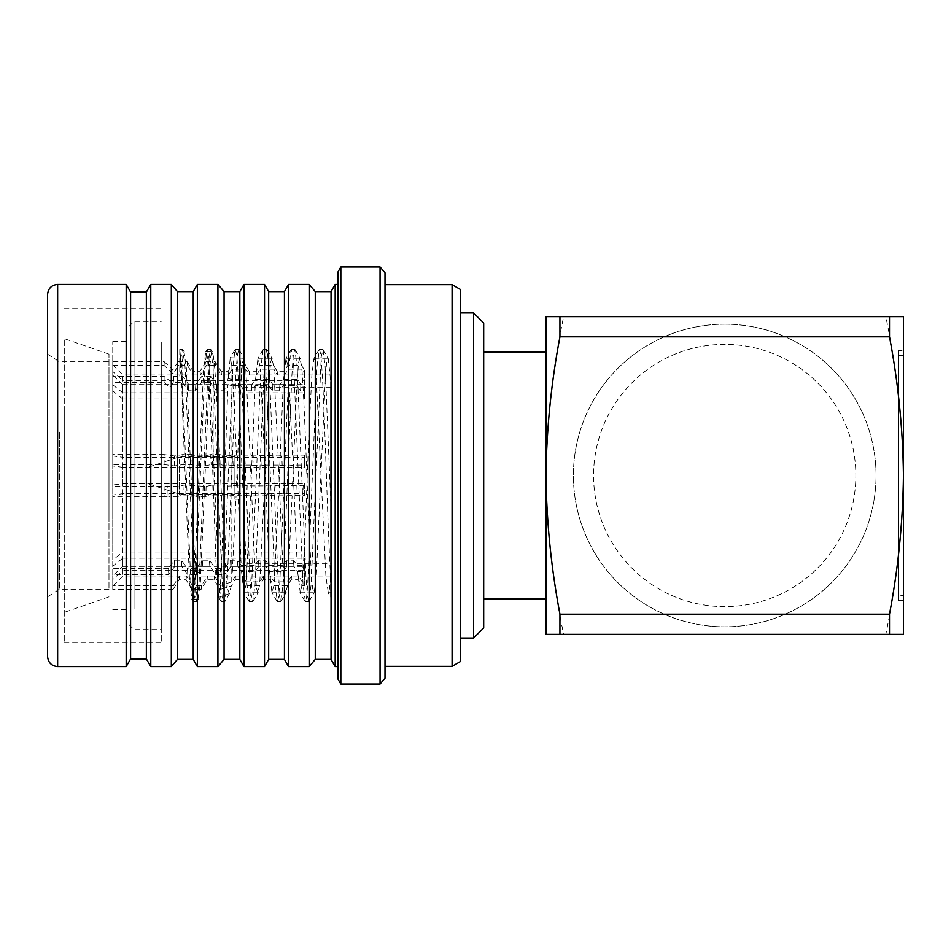 <?xml version="1.0" encoding="UTF-8"?>
<svg xmlns="http://www.w3.org/2000/svg" width="951" height="951" viewBox="0 0 951 951"><rect width="100%" height="100%" fill="white"/><g stroke="black" fill="none" stroke-linecap="round" stroke-linejoin="round"><path stroke-width="0.71" stroke-dasharray="4.75 3.57" d="M239.937 547.574L239.937 558.724C240.258 561.768 241.934 563.456 244.978 563.777L244.978 387.223L244.978 563.777L330.734 563.777L330.734 387.223L330.734 563.777M330.734 387.223L244.978 387.223C241.934 387.544 240.258 389.232 239.937 392.276L239.937 403.426M179.763 350.075L179.763 376.12L184.007 351.704L186.348 368.287L195.692 582.713L196.798 594.934L198.022 599.296L200.364 582.713L209.696 368.287L210.801 356.066L212.037 351.704L213.143 355.258L213.143 480.683L208.305 368.287L207.199 356.066L205.666 351.965L203.633 368.287L194.289 582.713L193.184 594.934L191.959 599.296L189.618 582.713L182.794 417.62C181.748 379.057 180.738 356.542 179.763 350.075L181.617 366.29L190.949 584.71L193.291 601.603L194.515 597.157L195.621 584.71L204.964 366.29L206.997 349.659L208.531 353.843L209.636 366.29L218.98 584.71L221.31 601.603L222.546 597.157L223.651 584.71L232.983 366.29L235.028 349.659L236.549 353.843L237.655 366.29L246.998 584.71L249.34 601.603L250.565 597.157L251.67 584.71L261.014 366.29L263.047 349.659L264.58 353.843L265.686 366.29L275.017 584.71L277.359 601.603L278.584 597.157L279.689 584.71L289.033 366.29L291.065 349.659L292.599 353.843L293.704 366.29L303.048 584.71L305.378 601.603L306.614 597.157L307.72 584.71L317.052 366.29L319.393 349.397L320.618 353.843L321.723 366.29C324.719 407.61 327.667 531.086 330.734 579.242L330.734 381.779L330.734 592.77L330.734 575.688L329.533 588.633L328.309 592.77L325.967 577.055L315.518 362.367L313.973 358.503L311.952 373.945L309.004 430.72C306.9 485.367 304.344 558.499 302.252 581.857L298.555 575.914L291.541 575.914L287.82 581.857L274.221 581.857L270.524 575.914L263.522 575.914L259.801 581.857L246.202 581.857L242.505 575.914L235.503 575.914L231.747 581.905L220.477 585.531L214.486 575.914L207.473 575.914L201.457 585.531L192.447 585.531L186.455 575.914L179.454 575.914L173.439 585.531L173.07 589.382L112.765 589.382L112.765 579.539L122.857 570.208L122.857 576.009L122.857 558.154L112.765 566.166L112.765 579.539M179.763 376.12L181.082 356.898L182.687 349.397L185.017 366.29L193.826 575.83L195.169 594.767L196.691 601.603L199.021 584.71L207.829 375.17L209.184 356.233L210.706 349.397L213.036 366.29L221.845 575.83L223.188 594.767L224.721 601.603L227.051 584.71L235.86 375.17L237.203 356.233L238.725 349.397L241.055 366.29L249.863 575.83L251.207 594.767L252.74 601.603L255.07 584.71L263.879 375.17L265.222 356.233L266.755 349.397L269.085 366.29L277.894 575.83L279.237 594.767L280.759 601.603L283.089 584.71L291.898 375.17L293.241 356.233L294.774 349.397L297.104 366.29L305.913 575.83L307.256 594.767L308.79 601.603L311.12 584.71L321.272 356.233L323.09 349.659L325.123 366.29L330.722 501.712M234.897 454.97L234.897 499.204L234.897 454.97M239.937 496.03L239.937 451.796L239.937 496.03M179.406 459.333L179.406 494.163L179.406 459.333M234.897 459.333L234.897 494.163L234.897 459.333M149.141 468.07L149.141 484.071L149.141 468.07M241.162 565.31L254.761 565.31L258.458 560.21L265.46 560.21L269.181 565.31L282.78 565.31L286.477 560.21L293.49 560.21L297.211 565.31L304.439 565.31L304.439 571.456L297.58 571.456L293.883 566.368L286.869 566.368L283.148 571.456L269.561 571.456L265.852 566.368L258.85 566.368L255.13 571.456L241.53 571.456L237.833 566.368L230.831 566.368L225.898 573.12L220.477 574.618L220.477 568.46L225.446 567.093L230.439 560.21L237.441 560.21L241.162 565.31L236.858 465.098L226.16 465.942L220.133 464.575L211.122 464.575L205.143 465.942L198.141 465.942L192.114 464.575L183.103 464.575L174.485 465.942L164.095 464.575L112.765 464.575L112.765 454.578L112.765 455.981L122.857 457.312L122.857 384.644L304.439 384.644L304.439 380.792L122.857 380.792L122.857 374.991L122.857 392.846L304.439 392.846L304.439 398.992L122.857 398.992L122.857 483.69L112.765 485.022L112.765 390.98L122.857 398.992M269.181 565.31L264.889 465.098L261.192 465.942L250.458 465.098L254.761 565.31M250.458 465.098L236.858 465.098M297.211 565.31L292.908 465.098L289.211 465.942L278.488 465.098L282.78 565.31M278.488 465.098L264.889 465.098M304.439 392.846L304.439 373.303L301.836 369.143C303.928 392.501 306.495 465.633 308.6 520.28L311.548 577.055L312.653 588.633L314.199 592.497L316.219 577.055L325.551 373.945L326.657 362.367L328.214 358.503L330.734 381.779M220.477 589.382L220.466 585.531L220.477 589.382L231.283 585.911L235.111 579.765L242.113 579.765L245.834 585.709L259.433 585.709L263.13 579.765L270.132 579.765L273.852 585.709L287.452 585.709L291.149 579.765L298.162 579.765L301.883 585.709L300.278 592.77L297.58 571.456M301.883 585.709L304.439 585.709L304.439 581.857L302.252 581.857M301.836 369.143L288.236 369.143L284.539 375.086L277.537 375.086L273.817 369.143L260.217 369.143L256.52 375.086L249.507 375.086L245.786 369.143L232.199 369.143L228.49 375.086L221.488 375.086L215.473 365.469L206.462 365.469L200.471 375.086L193.469 375.086L187.442 365.469L178.431 365.469L173.177 373.874L164.095 365.469L112.765 365.469L112.765 361.618L112.765 371.461L122.857 380.792M220.133 464.575L219.776 454.578L225.767 455.945L236.49 455.101L250.089 455.101L253.786 455.945L278.108 455.101L288.819 455.945L292.539 455.101L288.236 369.143M292.539 455.101L304.439 455.101L304.439 465.098L292.908 465.098M122.857 483.69L304.439 483.69L304.439 485.331L278.893 485.902L268.194 485.058L264.473 485.902L250.874 485.902L240.175 485.058L231.901 485.902L231.901 385.69L240.746 385.69L244.443 390.79L251.456 390.79L255.177 385.69L268.776 385.69L272.473 390.79L279.475 390.79L283.196 385.69L296.795 385.69L300.492 390.79L304.439 390.79L304.439 398.992M304.439 390.79L304.439 384.632L300.885 384.632L297.164 379.544L283.564 379.544L279.867 384.632L272.866 384.632L269.145 379.544L255.546 379.544L251.849 384.632L244.835 384.632L241.114 379.544L231.901 379.544L228.252 378.534L223.818 384.632L216.816 384.632L210.801 376.382L210.444 382.54L216.424 390.79L223.426 390.79L227.943 384.596L224.365 486.246L219.158 485.058L212.144 485.058L206.129 486.425L184.125 485.058L178.11 486.425L112.765 486.425L112.765 496.422L112.765 495.019L122.857 493.688L122.857 566.356L112.765 575.688L112.765 495.019M227.943 384.596L231.901 385.69M122.857 467.31L112.765 465.978L112.765 560.02L122.857 552.008L122.857 467.31L304.439 467.31L304.439 457.312L122.857 457.312M330.734 437.115L330.734 576.009L330.734 437.115M182.794 356.019L182.794 417.62M112.765 526.628L112.765 341.587L112.765 526.628M128.967 526.628L128.967 341.587L128.967 526.628M128.967 346.378L128.967 624.593L128.967 346.378M134.02 608.985L134.02 321.355L134.02 608.985M161.266 342.015L161.266 629.645L161.266 342.015M724.721 324.184A151.316 151.316 0 0 1 876.049 475.5A151.316 151.316 0 0 1 724.721 626.816A151.316 151.316 0 0 1 573.405 475.5A151.316 151.316 0 0 1 724.721 324.184A151.316 151.316 0 0 1 876.049 475.5A151.316 151.316 0 0 1 724.721 626.816A151.316 151.316 0 0 1 573.405 475.5A151.316 151.316 0 0 1 724.721 324.184M724.721 606.643A131.143 131.143 0 0 1 593.579 475.5A131.143 131.143 0 0 1 724.721 344.357A131.143 131.143 0 0 1 855.864 475.5A131.143 131.143 0 0 1 724.721 606.643A131.143 131.143 0 0 1 593.579 475.5A131.143 131.143 0 0 1 724.721 344.357A131.143 131.143 0 0 1 855.864 475.5A131.143 131.143 0 0 1 724.721 606.643M545.993 598.833L545.993 352.167L545.993 598.833M483.69 598.833L483.69 352.167L483.69 598.833M898.41 350.408L898.41 600.592L898.41 350.408L903.45 350.408L903.45 600.592L903.45 350.408M898.41 600.592L903.45 600.592M898.41 595.552L898.41 355.448L898.41 595.552L903.45 595.552L903.45 355.448L903.45 595.552M898.41 355.448L903.45 355.448M47.55 294.525L47.55 656.475M337.95 284.432L337.95 666.568L337.95 284.432M385 284.67L385 666.33L385 284.67M108.973 432.063L108.973 589.24L108.973 432.063M59.366 432.063L59.366 589.24L59.366 432.063M47.55 429.163L47.55 596.836L47.55 429.163M161.266 411.771L161.266 642.4L161.266 411.771M64.264 411.771L64.264 642.4L64.264 411.771M108.973 521.837L108.973 354.164L108.973 521.837M64.264 527.769L64.264 338.615L64.264 527.769M460.534 312.95L460.534 638.05L460.534 312.95M473.61 312.95L473.61 638.05M460.534 661.468L460.534 289.532M452.094 666.33L452.094 284.67M385 678.229L385 272.771M380.055 684.019L380.055 266.981M340.838 684.019L340.838 266.981M337.95 679.014L337.95 271.986M335.18 666.568L335.18 284.432M331.043 659.4L331.043 291.6M315.268 659.4L315.268 291.6M309.134 666.568L309.134 284.432M288.581 666.568L288.581 284.432M284.432 659.4L284.432 291.6M268.669 659.4L268.669 291.6M264.521 666.568L264.521 284.432M243.967 666.568L243.967 284.432M239.83 659.4L239.83 291.6M224.067 659.4L224.067 291.6M217.922 666.568L217.922 284.432M197.368 666.568L197.368 284.432M193.231 659.4L193.231 291.6M177.457 659.4L177.457 291.6M171.323 666.568L171.323 284.432M150.769 666.568L150.769 284.432M146.359 658.948L146.359 292.052M130.596 658.948L130.596 292.052M126.186 666.568L126.186 284.432M483.69 627.957L483.69 323.043M563.634 316.635L545.993 316.635L545.993 634.365L563.634 634.365C552.745 581.739 546.873 528.792 545.993 475.5C546.849 422.339 552.733 369.38 563.634 316.635L885.821 316.635C896.722 369.38 902.594 422.339 903.45 475.5L903.45 316.635L885.821 316.635M903.45 634.365L903.45 475.5C902.582 528.792 896.698 581.739 885.821 634.365L903.45 634.365M563.634 634.365L885.821 634.365M304.439 585.709L304.439 570.208L122.857 570.208M122.857 566.356L304.439 566.356L304.439 570.208M304.439 566.356L304.439 581.857M173.439 585.531L112.765 585.531L112.765 589.382M122.857 392.846L112.765 384.834L112.765 371.461M304.439 455.101L304.439 457.312M304.439 467.31L304.439 465.098M122.857 384.644L112.765 375.312L112.765 455.981M304.439 565.31L304.439 552.008L122.857 552.008M122.857 558.154L304.439 558.154L304.439 552.008M304.439 558.154L304.439 571.456M112.765 566.166L112.765 560.02M112.765 575.688L112.765 585.531M112.765 485.022L112.765 486.425M112.765 384.834L112.765 390.98M112.765 375.312L112.765 365.469M112.765 465.978L112.765 464.575M173.07 589.382L179.061 579.765L186.063 579.765L192.09 589.382L192.447 585.531M201.457 585.531L201.101 589.382L207.08 579.765L214.094 579.765L220.109 589.382M201.101 589.382L192.09 589.382M231.901 485.902L224.365 486.246M164.095 486.425L164.095 496.422L168.731 496.422L169.1 486.425M164.095 496.422L112.765 496.422M206.129 486.425L205.773 496.422L211.752 495.055L218.754 495.055L224.056 496.256L239.771 495.055L250.505 495.899L264.105 495.899L267.802 495.055L278.524 495.899L304.439 495.423L304.439 493.688L122.857 493.688M205.773 496.422L196.762 496.422L197.119 486.425M178.11 486.425L177.742 496.422L183.733 495.055L190.735 495.055L196.762 496.422M177.742 496.422L168.731 496.422M304.439 495.423L304.439 485.331M304.439 483.69L304.439 493.688M210.801 376.382L201.79 376.382L195.799 384.632L188.797 384.632L182.77 376.382L173.76 376.382L170.217 381.244L164.095 376.382L112.765 376.382M182.77 376.382L182.414 382.54L173.403 382.54L173.76 376.382M182.414 382.54L188.405 390.79L195.407 390.79L201.434 382.54L201.79 376.382M210.444 382.54L201.434 382.54M164.095 376.382L164.095 382.54L112.765 382.54M164.095 382.54L169.967 387.2L173.403 382.54M187.442 365.469L187.085 361.618L178.075 361.618L178.431 365.469M187.085 361.618L193.077 371.235L200.079 371.235L206.094 361.618L206.462 365.469M215.473 365.469L215.104 361.618L206.094 361.618M215.104 361.618L221.096 371.235L228.097 371.235L231.83 365.267L245.417 365.291L249.114 371.235L256.128 371.235L259.849 365.291L273.436 365.291L277.145 371.235L284.147 371.235L287.868 365.291L301.467 365.291L304.439 370.07L304.439 380.792M164.095 365.469L164.095 361.618L112.765 361.618M164.095 361.618L172.927 369.784L178.075 361.618M304.439 370.07L304.439 373.303M164.095 464.575L164.095 454.578L174.485 455.945L182.747 454.578L183.103 464.575M164.095 454.578L112.765 454.578M219.776 454.578L210.765 454.578L211.122 464.575M192.114 464.575L191.757 454.578L197.749 455.945L204.75 455.945L210.765 454.578M191.757 454.578L182.747 454.578M220.477 574.618L215.794 574.618L209.814 566.368L202.801 566.368L196.786 574.618L187.775 574.618L181.784 566.368L174.782 566.368L168.767 574.618L112.765 574.618M168.767 574.618L168.41 568.46L174.485 560.21L181.391 560.21L187.418 568.46L187.775 574.618M168.41 568.46L112.765 568.46M220.477 568.46L215.437 568.46L215.794 574.618M196.786 574.618L196.429 568.46L202.408 560.21L209.422 560.21L215.437 568.46M196.429 568.46L187.418 568.46M224.056 496.256L221.393 568.306L220.156 589.596L218.575 597.133L215.901 561.066L213.143 480.683M231.747 581.905L231.901 495.899M225.898 573.12L227.515 588.728L229.286 593.686L231.283 585.911M213.143 355.258C217.09 374.563 221.191 510.164 225.446 567.093M231.83 365.267L230.237 357.933L228.252 378.534M231.901 379.544L231.901 365.291M287.868 365.291L285.954 358.503L283.564 379.544M297.164 379.544L298.638 362.367L299.862 358.23L301.467 365.291M283.196 385.69L278.893 485.902M292.492 485.902L296.795 385.69M278.524 495.899L274.221 581.857M287.82 581.857L292.123 495.899M273.852 585.709L271.938 592.497L269.561 571.456M283.148 571.456L284.622 588.633L285.859 592.77L287.452 585.709M264.509 455.101L260.217 369.143M273.817 369.143L278.108 455.101M259.849 365.291L257.923 358.503L255.546 379.544M269.145 379.544L270.619 362.367L271.843 358.23L273.436 365.291M255.177 385.69L250.874 485.902M264.473 485.902L268.776 385.69M250.505 495.899L246.202 581.857M259.801 581.857L264.105 495.899M245.834 585.709L243.92 592.497L241.53 571.456M255.13 571.456L256.604 588.633L257.828 592.77L259.433 585.709M236.49 455.101L232.199 369.143M245.786 369.143L250.089 455.101M241.114 379.544L242.588 362.367L243.825 358.23L245.417 365.291M236.454 485.902L240.746 385.69M231.901 580.419L236.074 495.899M202.801 566.368L202.408 560.21M209.814 566.368L209.422 560.21M174.782 566.368L174.259 560.401M174.485 561.803L174.485 560.21M181.784 566.368L181.391 560.21M198.141 465.942L197.749 455.945M205.143 465.942L204.75 455.945M174.485 465.942L174.485 455.945M177.124 465.942L176.731 455.945M193.469 375.086L193.077 371.235M200.471 375.086L200.079 371.235M172.927 369.784L173.177 373.874M188.797 384.632L188.405 390.79M195.799 384.632L195.407 390.79M169.967 387.2L170.217 381.244M184.125 485.058L183.733 495.055M191.127 485.058L190.735 495.055M167.019 496.042L167.257 486.009M207.473 575.914L207.08 579.765M214.486 575.914L214.094 579.765M179.454 575.914L179.061 579.765M186.455 575.914L186.063 579.765M212.144 485.058L211.752 495.055M216.816 384.632L216.424 390.79M221.488 375.086L221.096 371.235M226.16 465.942L225.767 455.945M230.831 566.368L230.439 560.21M300.885 384.632L300.492 390.79M296.213 485.058L295.82 495.055M291.541 575.914L291.149 579.765M286.869 566.368L286.477 560.21M282.197 465.942L281.805 455.945M277.537 375.086L277.145 371.235M272.866 384.632L272.473 390.79M268.194 485.058L267.802 495.055M263.522 575.914L263.13 579.765M258.85 566.368L258.458 560.21M254.179 465.942L253.786 455.945M249.507 375.086L249.114 371.235M244.835 384.632L244.443 390.79M240.175 485.058L239.771 495.055M235.503 575.914L235.111 579.765M293.883 566.368L293.49 560.21M265.852 566.368L265.46 560.21M237.833 566.368L237.441 560.21M219.158 485.058L218.754 495.055M223.818 384.632L223.426 390.79M228.49 375.086L228.097 371.235M233.161 465.942L232.769 455.945M242.505 575.914L242.113 579.765M247.177 485.058L246.784 495.055M251.849 384.632L251.456 390.79M256.52 375.086L256.128 371.235M261.192 465.942L260.788 455.945M270.524 575.914L270.132 579.765M275.196 485.058L274.803 495.055M279.867 384.632L279.475 390.79M284.539 375.086L284.147 371.235M289.211 465.942L288.819 455.945M298.555 575.914L298.162 579.765M330.734 575.688L330.734 597.24L327.988 592.497M303.214 485.058L302.822 495.055M57.642 666.568L57.642 284.432M322.793 349.397L319.393 349.397M294.774 349.397L291.363 349.397M266.755 349.397L263.344 349.397M238.725 349.397L235.325 349.397M210.706 349.397L207.306 349.397M182.687 349.397L179.763 349.397L184.007 351.704M308.79 601.603L305.378 601.603M280.759 601.603L277.359 601.603M252.74 601.603L249.34 601.603M224.721 601.603L221.31 601.603M196.691 601.603L193.291 601.603M234.897 499.204L239.937 499.204M149.141 484.071L179.406 494.163L234.897 494.163M300.278 592.77L313.878 592.77M314.294 358.23L327.893 358.23M112.765 364.899L122.857 374.991L330.734 374.991M191.959 599.296L198.022 599.296M112.765 609.413L128.967 609.413M128.967 624.593L134.02 629.645L161.266 629.645M47.55 354.164L59.366 361.76L108.973 361.76M64.264 308.6L161.266 308.6M108.973 596.836L64.264 612.385M108.973 354.164L64.264 338.615M64.264 642.4L161.266 642.4M108.973 589.24L59.366 589.24L47.55 596.836M128.967 326.407L134.02 321.355L161.266 321.355M330.734 576.009L122.857 576.009L112.765 586.101M112.765 341.587L128.967 341.587M205.963 351.704L212.037 351.704M229.286 593.686L218.837 597.311M243.825 358.23L230.511 357.742M328.309 592.77L330.734 592.77M286.275 358.23L299.862 358.23M272.259 592.77L285.859 592.77M258.244 358.23L271.843 358.23M244.241 592.77L257.828 592.77M149.141 466.929L179.406 456.837L234.897 456.837M234.897 451.796L239.937 451.796M229.69 593.269L225.007 601.341M212.335 351.965L211.003 349.659M198.331 599.035L196.988 601.341M184.316 351.965L182.972 349.659M239.022 349.659L244.145 358.503M253.037 601.341L258.149 592.497M267.041 349.659L272.164 358.503M281.056 601.341L286.18 592.497M295.072 349.659L300.183 358.503M309.075 601.341L314.199 592.497M323.09 349.659L328.214 358.503M319.096 349.659L313.973 358.503M305.081 601.341L299.957 592.497M291.065 349.659L285.954 358.503M277.062 601.341L271.938 592.497M263.047 349.659L257.923 358.503M249.031 601.341L243.92 592.497M235.028 349.659L230.237 357.933M221.012 601.341L218.575 597.133M206.997 349.659L205.666 351.965M192.994 601.341L191.65 599.035"/><path stroke-width="1.43" d="M545.993 352.167L483.69 352.167M545.993 598.833L483.69 598.833M483.69 323.043L483.69 627.957L473.61 638.05L473.61 312.95L483.69 323.043M47.55 656.475L47.55 294.525C48.204 288.343 51.568 284.979 57.642 284.432L126.186 284.432L126.186 666.568L57.642 666.568C51.568 666.021 48.204 662.657 47.55 656.475M126.186 284.432L130.596 292.052L130.596 658.948L126.186 666.568M130.596 658.948L146.359 658.948L150.769 666.568L171.323 666.568L171.323 284.432L150.769 284.432L150.769 666.568M130.596 292.052L146.359 292.052L146.359 658.948M146.359 292.052L150.769 284.432M171.323 284.432L177.457 291.6L177.457 659.4L171.323 666.568M177.457 659.4L193.231 659.4L197.368 666.568L217.922 666.568L217.922 284.432L197.368 284.432L197.368 666.568M177.457 291.6L193.231 291.6L193.231 659.4M193.231 291.6L197.368 284.432M217.922 284.432L224.067 291.6L224.067 659.4L217.922 666.568M224.067 659.4L239.83 659.4L243.967 666.568L264.521 666.568L264.521 284.432L243.967 284.432L243.967 666.568M224.067 291.6L239.83 291.6L239.83 659.4M239.83 291.6L243.967 284.432M264.521 284.432L268.669 291.6L268.669 659.4L264.521 666.568M268.669 659.4L284.432 659.4L288.581 666.568L309.134 666.568L309.134 284.432L288.581 284.432L288.581 666.568M268.669 291.6L284.432 291.6L284.432 659.4M284.432 291.6L288.581 284.432M309.134 284.432L315.268 291.6L315.268 659.4L309.134 666.568M315.268 659.4L331.043 659.4L335.18 666.568L337.95 666.568M315.268 291.6L331.043 291.6L331.043 659.4M331.043 291.6L335.18 284.432L335.18 666.568M335.18 284.432L337.95 284.432M340.838 266.981L337.95 271.986L337.95 679.014L340.838 684.019L380.055 684.019L380.055 266.981L340.838 266.981L340.838 684.019M380.055 266.981L385 272.771L385 678.229L380.055 684.019M385 666.33L452.094 666.33L452.094 284.67L385 284.67M452.094 284.67L460.534 289.532L460.534 661.468L452.094 666.33M460.534 638.05L473.61 638.05M460.534 312.95L473.61 312.95M889.506 614.191L889.506 634.365L559.937 634.365L559.937 614.191L889.506 614.191C898.255 568.127 902.891 521.897 903.45 475.5L903.45 634.365L889.506 634.365M889.506 316.635L889.506 336.809L559.937 336.809L559.937 316.635L903.45 316.635L903.45 475.5C902.903 429.139 898.255 382.908 889.506 336.809M559.937 316.635L545.993 316.635L545.993 475.5C546.552 521.897 551.2 568.127 559.937 614.191M559.937 634.365L545.993 634.365L545.993 475.5C546.552 429.139 551.188 382.908 559.937 336.809M57.642 284.432L57.642 666.568"/></g></svg>
